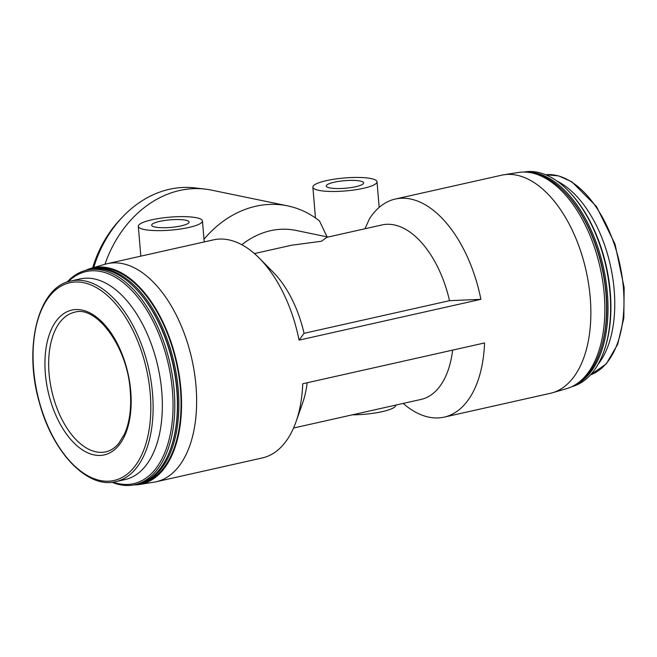 <?xml version="1.0" encoding="UTF-8"?>
<svg xmlns="http://www.w3.org/2000/svg" width="657" height="657" viewBox="0 0 657 657"><rect width="100%" height="100%" fill="white"/><g stroke="black" fill="none" stroke-linecap="round" stroke-linejoin="round"><path stroke-width="0.99" d="M293.564 428.027L421.104 399.407A89.393 49.349 -102.6 0 0 452.632 350.115M133.724 484.94A110.811 61.167 -102.6 0 0 139.309 484.513L154.05 482.164A111.747 61.684 -102.6 0 0 156.152 481.762L262.34 457.937A111.747 61.684 -102.6 0 0 296.052 421.687L302.606 403.045A89.393 49.349 -102.6 0 0 307.164 382.76M151.866 219.799A32.185 6.504 -4.8 0 0 138.315 226.328A32.185 6.504 -4.8 0 0 170.935 230.106A32.185 6.504 -4.8 0 0 202.455 220.941A32.185 6.504 -4.8 0 0 184.888 216.646A32.185 6.504 -4.8 0 0 151.866 219.799M326.43 180.626A32.185 6.504 -4.8 0 0 312.88 187.155A32.185 6.504 -4.8 0 0 345.5 190.941A32.185 6.504 -4.8 0 0 377.019 181.767A32.185 6.504 -4.8 0 0 359.453 177.472A32.185 6.504 -4.8 0 0 326.43 180.626M327.046 236.849L319.483 220.966A111.747 90.403 -78.3 0 0 287.635 205.871L211.48 190.111A111.747 90.403 -78.3 0 0 205.033 189.076A111.747 90.403 -78.3 0 0 104.956 264.286M364.98 228.759L369.554 218.633A111.747 61.684 -102.6 0 1 395.251 199.063A111.747 61.684 -102.6 0 1 480.899 299.329L449.519 300.676L304.051 333.321A89.393 49.349 -102.6 0 0 273.263 272.285L259.375 258.234A111.747 61.684 -102.6 0 0 213.41 239.871L107.214 263.695A111.747 61.684 -102.6 0 0 105.145 264.229L90.822 268.401A110.811 61.167 -102.6 0 0 85.582 270.405M352.382 414.83A32.185 6.504 -4.8 0 0 395.777 405.123L395.777 405.09M449.519 300.676A89.393 49.349 -102.6 0 0 381.955 224.949L326.841 237.317L321.47 241.25L291.601 245.225L254.415 253.569M403.176 403.431A111.747 61.684 -102.6 0 0 444.181 417.129A111.747 61.684 -102.6 0 0 484.562 342.954L302.729 383.754A111.747 61.684 -102.6 0 1 296.052 421.687M304.051 333.321L299.066 340.129A111.747 61.684 -102.6 0 0 259.375 258.234M156.152 481.762A111.747 61.684 -102.6 0 0 196 386.037A111.747 61.684 -102.6 0 0 107.214 263.695M444.181 417.129L550.377 393.305A111.747 61.684 -102.6 0 0 552.447 392.771A111.747 61.684 -102.6 0 0 590.224 297.58A111.747 61.684 -102.6 0 0 503.541 174.836A111.747 61.684 -102.6 0 0 501.439 175.238L395.251 199.063M299.066 340.129L480.899 299.329M598.01 364.421A102.804 56.748 -102.6 0 0 614.172 289.983A102.804 56.748 -102.6 0 0 556.857 180.995M572.009 386.595A109.957 60.699 -102.6 0 0 603.947 351.224L604.317 350.173A108.692 60.001 -102.6 0 0 610.287 292.324A108.692 60.001 -102.6 0 0 568.642 191.187L567.862 190.39A109.957 60.699 -102.6 0 0 523.867 172.06M603.947 351.224A109.957 60.699 -102.6 0 0 609.992 292.702A109.957 60.699 -102.6 0 0 567.862 190.39M573.725 385.716A109.957 60.699 -102.6 0 0 607.38 293.285A109.957 60.699 -102.6 0 0 525.797 172.118M577.659 383.245A109.957 60.699 -102.6 0 0 599.882 352.136L600.145 351.388A109.062 60.198 -102.6 0 0 606.14 293.342A109.062 60.198 -102.6 0 0 564.347 191.86L563.796 191.302A109.957 60.699 -102.6 0 0 530.404 172.676M599.882 352.136A109.957 60.699 -102.6 0 0 605.926 293.613A109.957 60.699 -102.6 0 0 563.796 191.302M552.447 392.771L566.769 388.599A110.811 61.167 -102.6 0 0 604.235 294.205A110.811 61.167 -102.6 0 0 518.274 172.487L503.541 174.836M139.309 484.513A110.811 61.167 -102.6 0 0 180.913 389.19A110.811 61.167 -102.6 0 0 90.822 268.401M138.299 483.93A109.957 60.699 -102.6 0 0 139.029 483.774L141.214 483.281A109.957 60.699 -102.6 0 0 180.429 389.092A109.957 60.699 -102.6 0 0 93.064 268.705L90.88 269.198A109.957 60.699 -102.6 0 0 90.157 269.362M139.029 483.774A109.957 60.699 -102.6 0 0 178.244 389.585A109.957 60.699 -102.6 0 0 90.88 269.198M112.01 482.263A109.957 60.699 -102.6 0 0 134.964 484.685L137.576 484.102A109.957 60.699 -102.6 0 0 170.746 448.427L171.009 447.688A109.062 60.198 -102.6 0 0 177.004 389.642A109.062 60.198 -102.6 0 0 135.211 288.16L134.66 287.594A109.957 60.699 -102.6 0 0 89.426 269.518L86.814 270.109A109.957 60.699 -102.6 0 0 67.096 282.099M170.746 448.427A109.957 60.699 -102.6 0 0 176.79 389.905A109.957 60.699 -102.6 0 0 134.66 287.594M134.964 484.685A109.957 60.699 -102.6 0 0 174.179 390.496A109.957 60.699 -102.6 0 0 86.814 270.109M113.16 482.131A108.692 60.001 -102.6 0 0 172.43 390.57A108.692 60.001 -102.6 0 0 131.811 290.501A108.692 60.001 -102.6 0 0 68.188 281.738M115.878 481.638L125.101 479.569A102.804 56.748 -102.6 0 0 161.762 391.506A102.804 56.748 -102.6 0 0 80.08 278.946L70.857 281.015C38.122 286.797 23.11 347.397 39.486 402.979C52.667 452.558 87.48 489.046 115.878 481.638A102.804 56.748 -102.6 0 0 152.539 393.576A102.804 56.748 -102.6 0 0 70.857 281.015M130.751 391.358A74.2 40.956 -102.6 0 0 61.421 315.393A74.2 40.956 -102.6 0 0 71.958 440.814A74.2 40.956 -102.6 0 0 130.751 391.358M159.585 221.393A18.774 3.794 -4.8 0 0 151.685 225.203A18.774 3.794 -4.8 0 0 170.705 227.412A18.774 3.794 -4.8 0 0 189.093 222.058A18.774 3.794 -4.8 0 0 178.844 219.553A18.774 3.794 -4.8 0 0 159.585 221.393M334.15 182.227A18.774 3.794 -4.8 0 0 326.242 186.03A18.774 3.794 -4.8 0 0 345.27 188.239A18.774 3.794 -4.8 0 0 363.658 182.892A18.774 3.794 -4.8 0 0 353.409 180.388A18.774 3.794 -4.8 0 0 334.15 182.227M241.792 244.724A89.393 72.319 -78.3 0 1 295.97 230.418L328.032 237.054M203.999 239.23A111.747 90.403 -78.3 0 1 287.635 205.871M93.721 267.563A110.811 89.648 -78.3 0 1 194.612 187.869L205.033 189.076M92.678 267.859A106.385 86.067 -78.3 0 1 121.422 218.165M590.512 374.884A102.804 56.748 -102.6 0 0 623.394 287.914A102.804 56.748 -102.6 0 0 545.597 174.737L558.631 175.887L571.861 181.808L596.457 206.479L615.026 244.067L624.15 287.552L623.83 318.004L617.679 344.301L606.239 363.921L590.495 374.901M150.256 393.715A101.326 55.935 -102.6 0 0 55.582 289.975A101.326 55.935 -102.6 0 0 69.962 461.255A101.326 55.935 -102.6 0 0 150.256 393.715M74.57 312.247A71.514 39.477 -102.6 0 0 51.706 390.677A71.514 39.477 -102.6 0 0 105.884 451.819C110.565 450.784 114.811 448.049 118.613 443.598L124.419 434.22C129.618 422.582 131.564 408.211 130.258 391.096C127.68 346.592 95.93 304.979 74.57 312.247M204.22 241.932L202.455 220.941M140.82 256.156L138.315 226.328M379.171 207.382L377.019 181.767M315.467 217.968L312.88 187.155"/></g></svg>
